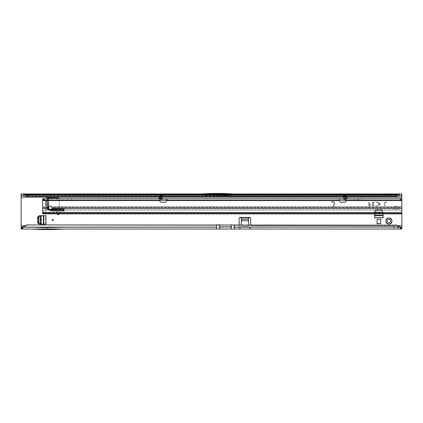 <?xml version="1.0" encoding="UTF-8"?>
<svg xmlns="http://www.w3.org/2000/svg" width="423" height="423" viewBox="0 0 423 423"><rect width="100%" height="100%" fill="white"/><g stroke="black" fill="none" stroke-linecap="round" stroke-linejoin="round"><path stroke-width="0.32" stroke-dasharray="2.12 1.59" d="M378.865 202.199A0.539 0.539 0 0 0 378.326 202.739A0.539 0.539 0 0 0 378.865 203.278A0.539 0.539 0 0 0 379.405 202.739A0.539 0.539 0 0 0 378.865 202.199M48.085 227.949L47.365 227.949L48.085 227.949L47.725 228.309L47.365 227.949M396.102 206.149A1.978 1.978 0 0 0 394.13 208.127A1.978 1.978 0 0 0 396.102 210.099A1.978 1.978 0 0 0 398.08 208.127A1.978 1.978 0 0 0 396.102 206.149A1.978 1.978 0 0 0 394.13 208.127A1.978 1.978 0 0 0 396.102 210.099A1.978 1.978 0 0 0 398.08 208.127A1.978 1.978 0 0 0 396.102 206.149M387.145 223.55A0.719 0.719 0 0 0 387.627 223.36L388.457 222.604A1.618 1.618 0 0 0 389.382 222.604L390.212 223.36A0.719 0.719 0 0 0 391.354 223.122A0.719 0.719 0 0 0 391.227 222.345L390.471 221.52A1.618 1.618 0 0 0 390.471 220.589L391.227 219.759A0.719 0.719 0 0 0 391.206 218.77A0.719 0.719 0 0 0 390.212 218.744L389.382 219.505A1.618 1.618 0 0 0 388.457 219.505L387.627 218.744A0.719 0.719 0 0 0 386.633 218.77A0.719 0.719 0 0 0 386.611 219.759L387.373 220.589A1.618 1.618 0 0 0 387.373 221.52L386.611 222.345A0.719 0.719 0 0 0 387.145 223.55M250.649 227.056L250.649 228.632L250.649 227.056L397.414 227.23L398.26 226.797L397.488 225.792A2.157 2.157 0 0 0 394.722 225.792A2.157 2.157 0 0 1 397.488 225.792L398.26 228.05L397.414 229.028L397.414 227.23L401.85 227.23L401.85 229.028L401.85 197.208L21.15 197.208L21.15 229.028L240.111 229.028L239.154 228.632L239.154 218.39A1.079 1.079 0 0 1 240.877 217.528L248.92 217.528A1.079 1.079 0 0 1 250.649 218.39L250.649 224.914M401.85 229.028L394.791 229.028L393.95 228.045L394.722 225.792L393.95 226.797L393.95 228.045M216.888 195.051L217.607 195.051L216.888 195.051L217.248 194.691L217.607 195.051M46.683 205.763L45.747 205.171C44.547 204.124 44.547 203.072 45.747 202.025L44.875 203.6L45.784 205.123L46.89 205.848L47.011 202.025L47.011 205.811L45.747 205.171C44.547 204.124 44.547 203.072 45.747 202.025L46.678 203.347L46.144 203.6L47.582 204.494L46.652 205.811L46.652 207.191L48.804 207.191L48.804 205.811L46.652 205.811L46.652 207.191L48.804 207.191M48.174 205.895A1.866 1.322 90 0 0 47.788 204.573L47.873 204.494A1.866 1.523 180 0 1 48.804 205.811L48.804 201.385A1.866 1.523 -0 0 1 47.873 202.707L46.678 203.347L47.873 203.347A1.866 1.523 180 0 0 48.804 202.025M47.873 204.494L48.259 203.6L47.873 202.707M59.199 213.869A1.079 1.079 0 0 0 59.22 213.657L59.22 198.932A1.079 1.079 0 0 0 58.141 197.853L46.652 197.853L46.652 200.005L46.652 197.853M49.729 209.343L48.693 209.216L48.804 208.899L49.322 209.343L46.652 209.343L46.652 207.191L46.652 209.343L55.989 209.343A1.079 1.079 0 0 1 57.063 210.421L57.063 213.657A1.079 1.079 0 0 0 58.141 214.731A1.079 1.079 0 0 0 59.22 213.657L59.22 209.919M22.139 227.23L31.868 227.23L32.83 226.924L62.625 226.924L63.587 227.23L400.861 227.23M383.101 213.869L383.101 217.819L383.101 212.124L383.101 215.08L374.625 215.08L374.625 217.819L374.625 215.698L374.625 217.819L383.101 217.819L383.101 215.08M374.625 213.869L374.625 211.5L375.746 209.559L381.985 209.559L383.101 211.5L381.985 209.559L375.746 209.559L374.625 211.5L374.625 215.698L383.101 215.667M380.658 223.566L377.067 223.566L377.067 219.257L380.658 219.257L380.658 223.566L380.658 219.257M43.194 224.142L39.609 224.142L37.673 223.021L37.673 216.788L39.609 215.667L45.933 215.667L40.233 215.667L43.194 215.667L43.194 224.142L45.933 224.142L43.807 224.142L45.933 224.142L45.933 215.667L43.194 215.667M333.276 206.821L334.307 202.987A0.719 0.719 0 0 0 333.61 202.083L331.167 202.083L331.246 201.792L333.61 201.792A1.005 1.005 0 0 1 334.582 203.061L333.573 206.821L333.276 206.821L334.307 202.987A0.719 0.719 0 0 0 333.61 202.083L331.167 202.083L331.246 201.792L333.61 201.792A1.005 1.005 0 0 1 334.582 203.061L333.573 206.821L333.276 206.821M59.22 209.121L59.22 198.932A1.079 1.079 0 0 0 59.209 198.784M56.941 209.919A1.079 1.079 0 0 1 57.063 210.421L57.063 213.657A1.079 1.079 0 0 0 57.089 213.869M347.204 198.609L345.411 198.741L345.464 199.022L401.85 198.784L401.85 211.897A1.438 1.422 0 0 0 400.787 210.522L399.264 210.12L45.287 210.12L43.765 210.522A1.438 1.422 0 0 0 42.697 211.897L42.697 213.129M239.154 224.914L239.154 228.632M399.412 195.77L196.589 196.018L215.09 195.051L201.385 195.77L23.588 195.77M401.85 193.972L401.85 195.77L21.15 195.77L21.15 193.972L401.85 193.972L401.85 197.208M48.804 206.392L48.804 200.005L48.804 201.385L46.652 201.385L45.747 202.025L46.652 201.385L46.652 200.005L48.804 200.005L47.011 200.005L47.307 199.651L48.804 199.905L46.652 200.005L47.011 202.025M48.804 200.724L47.011 200.724L47.011 200.005L47.011 201.385L45.784 202.078L46.974 202.078L46.974 201.438M46.974 205.763L47.011 200.724M160.862 195.019L162.295 195.019M343.666 195.019L345.136 195.019M235.844 196.272L215.101 195.41L215.09 195.051L237.906 196.018C240.364 196.172 239.677 196.256 235.844 196.272L198.651 196.272C194.818 196.256 194.131 196.172 196.589 196.018M234.157 194.025L200.338 194.025M48.973 197.853L49.322 197.853M21.15 197.208L21.15 193.972M48.143 207.191L47.011 207.191L48.693 209.216M48.095 207.365L47.307 207.55M47.307 199.651L48.026 198.784M48.804 199.905L48.804 198.784M47.011 205.171L45.747 205.171L46.678 203.854L47.873 203.854A1.866 1.523 180 0 1 48.804 205.171M46.683 201.438L47.582 202.707M241.311 219.199L241.311 220.473L241.311 219.072L248.491 219.051L248.491 220.473L248.491 219.199M248.491 219.072L248.491 217.803M241.311 219.072L241.311 217.803M241.311 220.473L248.491 220.727L241.311 220.473M241.311 220.727L241.311 225.813A0.719 0.719 0 0 0 242.03 226.527L247.772 226.527A0.719 0.719 0 0 0 248.491 225.813L248.491 225.316L248.491 225.813A0.719 0.719 0 0 1 247.772 226.527L242.03 226.527A0.719 0.719 0 0 1 241.311 225.813L241.311 224.914M248.491 224.914L248.491 220.727M215.09 195.051L237.906 196.018M219.394 195.41L219.4 195.051M233.152 193.972L223.561 193.47L210.934 193.47L201.337 193.972M239.154 227.056L21.15 227.23L21.15 229.028M240.111 227.23L240.111 229.028L249.692 229.028L249.692 227.23L240.111 227.23M250.649 228.632L249.692 229.028L394.791 229.028L394.791 227.23L393.95 226.797M63.587 227.23L49.893 227.949L63.587 227.23L31.868 227.23L45.562 227.949L31.868 227.23M31.82 229.028L63.635 229.028L31.82 229.028L41.412 229.53L54.044 229.53L63.635 229.028M23.334 226.924L32.83 226.924L45.584 227.59L45.584 227.949A0.36 0.36 0 0 1 45.562 227.949A0.36 0.36 0 0 0 45.584 227.949L49.872 227.949A0.36 0.36 0 0 0 49.893 227.949A0.36 0.36 0 0 1 49.872 227.949L49.872 227.59L49.893 227.949A0.36 0.36 0 0 1 49.872 227.949L45.584 227.949A0.36 0.36 0 0 1 45.562 227.949L45.584 227.59L62.625 226.924L216.528 226.924L216.528 227.23M374.625 215.08L374.625 215.667M374.625 212.6L375.746 210.279L381.985 210.279L383.101 212.124M374.625 212.124L383.037 212.018L383.101 212.6M375.746 210.834L381.985 210.834L383.037 212.573L374.693 212.573L375.746 210.279M381.985 210.834L381.985 210.279M374.625 217.464L383.101 217.464L374.625 217.464M380.658 219.447L380.658 223.756L377.067 223.756L377.067 219.447M377.067 219.257L377.067 223.386L380.658 223.386M40.714 224.142L40.127 224.079M38.942 223.021L38.942 216.788L40.682 215.73L40.682 224.079L38.387 223.021M38.942 216.788L38.387 216.788M40.714 215.667L40.127 215.73M43.775 224.142L43.775 215.667M45.573 224.142L45.573 215.667L45.573 224.142M231.254 226.871L219.759 226.871L219.759 224.846L231.254 224.846L231.254 227.23M59.58 200.222L56.708 200.222L59.58 200.222M59.58 198.784L56.708 198.784L59.58 198.784M49.523 200.222L51.352 200.222L49.523 200.222M49.523 198.784L51.352 198.784L49.523 198.784M69.636 200.222L67.802 200.222L69.636 200.222M69.636 198.784L67.802 198.784L69.636 198.784M339.257 200.46L339.294 200.581A2.157 2.157 0 0 0 341.541 202.305L345.157 202.088A0.899 0.899 0 0 0 345.998 201.137L345.919 199.127L345.951 200.222L345.464 200.222L346.479 200.222L159.482 200.222L160.502 200.222L160.502 198.784L158.778 198.784A0.36 0.301 -90 0 0 159.048 198.583L158.757 198.609M64.111 209.57A1.079 0.872 180 0 0 63.17 208.275L52.574 208.275A0.719 0.582 0 0 1 51.86 207.693A1.978 1.597 180 0 0 51.86 207.677L51.58 207.043A1.978 1.978 0 0 0 48.185 207.043L47.905 207.677L45.858 207.677L45.858 212.288L401.85 212.436L42.697 212.499L42.697 198.784L42.697 200.222L160.502 200.222C161.581 200.111 162.183 199.508 162.295 198.429L162.295 195.352L159.482 200.222M162.295 195.352L162.295 198.429C162.183 199.508 161.581 200.111 160.502 200.222L162.004 199.407L162.295 198.429C162.183 199.508 161.581 200.111 160.502 200.222M343.957 199.407L345.464 200.222C344.38 200.111 343.783 199.508 343.666 198.429L343.666 198.429C343.783 199.508 344.38 200.111 345.464 200.222C344.38 200.111 343.783 199.508 343.666 198.429L343.957 199.407L345.163 198.625A0.36 0.36 0 0 1 345.105 198.429L345.411 198.461L345.194 195.606M343.666 195.352L343.666 198.429L343.666 195.352L346.479 200.222M370.426 204.457L370.426 204.098L369.348 204.098L370.606 204.277L369.348 204.457L369.168 205.319L370.96 205.678L369.168 205.319L369.348 204.457L370.426 204.457M370.786 205.858L369.348 205.858A0.539 0.539 0 0 1 368.808 205.319L368.988 202.268L369.348 204.098L369.168 202.448L368.808 202.448L368.808 205.319A0.539 0.539 0 0 0 369.348 205.858L370.786 205.858M386.765 202.448L384.972 202.807L384.793 205.858L384.613 202.807A0.539 0.539 0 0 1 385.152 202.268L386.765 202.448L384.972 202.807L384.972 205.678L384.613 205.678L384.613 202.807A0.539 0.539 0 0 1 385.152 202.268L386.765 202.448M374.017 204.457L374.017 204.098L372.938 204.098L374.196 204.277L372.938 204.457L372.758 205.319L374.556 205.678L372.758 205.319L372.938 204.457L374.017 204.457M374.376 202.628L374.376 202.268L372.938 202.268L374.556 202.448L372.938 202.628L372.758 203.918L372.938 202.628L374.376 202.628M374.376 205.858L372.938 205.858A0.539 0.539 0 0 1 372.399 205.319L372.399 202.807A0.539 0.539 0 0 1 372.938 202.268A0.539 0.539 0 0 0 372.399 202.807L372.399 205.319A0.539 0.539 0 0 0 372.938 205.858L374.376 205.858M160.016 200.222L159.963 201.137A0.899 0.899 0 0 0 160.803 202.088L164.425 202.305A2.157 2.157 0 0 0 166.667 200.581L166.773 198.784L339.193 198.784L339.193 200.222M379.991 204.552A0.539 0.539 0 0 0 379.991 203.574L375.83 201.834L379.944 204.06L375.83 206.292L379.991 204.552A0.539 0.539 0 0 0 379.991 203.574L375.83 201.834L379.944 204.06L375.83 206.292L379.991 204.552M357.313 198.784L361.623 198.784L354.442 198.784L357.313 198.784L357.313 200.222L361.623 200.222L354.442 200.222L357.313 200.222L357.313 198.784M42.697 198.784L160.502 199.022L160.555 198.741L159.048 198.583M346.913 198.583A0.36 0.301 90 0 0 347.183 198.784L338.802 198.784L339.193 198.784L339.257 199.973M166.773 200.222L166.773 198.784L161.454 198.784L161.454 200.222M160.502 198.784L161.454 198.784M160.772 195.606L160.555 198.461L160.862 198.429L160.862 195.447L160.862 198.71A0.36 0.312 180 0 1 160.502 199.022L160.862 198.72L160.862 194.548L162.295 194.548L162.295 195.69L160.862 195.69M160.862 198.72L160.555 198.461L160.349 199.011M160.047 199.127L160.502 199.127M42.697 199.503C44.775 199.825 45.827 200.185 45.858 200.581L160 200.581M338.802 200.222L338.807 198.784L338.802 200.222M345.951 200.222L401.85 200.222L401.85 198.784L401.85 208.518M162.295 198.429L162.295 195.69M345.163 198.625L345.464 198.784L345.464 200.222M345.105 198.429L345.105 195.447L345.105 198.72L345.919 199.127M345.105 195.69L345.105 194.548L343.666 194.548L343.666 195.69L345.105 195.69L345.105 198.72M343.666 195.69L343.666 198.429M42.697 207.043L45.858 207.043L45.858 207.677L42.697 207.889L42.697 208.518M47.905 208.518L47.905 207.677A1.978 1.597 180 0 0 47.905 207.693A1.978 1.597 180 0 0 47.952 208.047M401.85 213.129L401.85 207.677L51.86 207.677L51.86 208.518M48.185 207.043L45.858 207.043L45.858 200.581M51.749 209.919L45.858 209.919L45.858 212.436L401.85 212.436L401.85 211.701A1.438 1.422 0 0 0 400.787 210.326L399.264 209.919L63.667 209.919M45.858 209.919L43.765 210.358L42.697 211.749L42.697 213.869M42.697 212.177L401.85 212.325L42.697 212.177M51.86 207.693L51.86 208.539M401.85 212.436L401.85 213.869L401.85 212.436M166.71 200.46L166.71 199.973M42.697 212.795L45.858 212.436L42.697 212.795M162.004 199.407L160.803 198.625M345.464 199.127L345.464 199.022A0.36 0.312 180 0 1 345.105 198.71L345.411 198.461L345.617 199.011M216.528 224.914L216.528 226.924M21.15 225.792L24.872 225.792M398.128 225.792L401.85 225.792M250.649 225.792L394.722 225.792L250.649 225.792M346.395 197.208L343.666 197.208M162.295 197.208L159.566 197.208M234.485 224.914L234.485 226.924L399.666 226.924M234.485 226.924L234.485 227.23M200.148 195.833L24.449 195.833M160.153 196.193L162.295 196.193M343.666 196.193L345.813 196.193M396.911 196.283L26.089 196.283M398.551 195.833L234.347 195.833M48.693 206.472L47.011 206.472M215.101 195.41L198.651 196.272M249.57 229.028L249.57 227.23M240.232 229.028L240.232 227.23M374.625 213.055L383.101 213.055M374.625 212.869L383.101 212.869M40.978 224.142L40.978 215.667M219.759 226.871L219.759 227.23M162.295 195.944L159.825 200.222M343.666 195.447L346.426 200.222M345.966 200.581L401.85 200.581M166.667 200.581L339.294 200.581M51.58 207.043L401.85 207.043M52.574 208.275L52.574 209.121M63.17 208.275L63.17 209.121M165.139 198.784L165.139 200.222M167.159 198.784L167.159 200.222L167.159 198.784M340.827 198.784L340.827 200.222M344.512 198.784L344.512 200.222M343.666 195.944L346.136 200.222M162.295 195.447L159.54 200.222M358.752 198.784L358.752 200.222L358.752 198.784M398.26 226.797L398.26 228.05M160.063 196.346L162.295 196.346M343.666 196.346L345.903 196.346M56.708 198.784L56.708 200.222M47.693 198.784L47.693 200.222M67.802 198.784L67.802 200.222M47.905 207.693L47.905 208.539M64.248 209.147L64.248 209.993M71.466 198.784L71.466 200.222M51.352 198.784L51.352 200.222M62.451 198.784L62.451 200.222M361.623 198.784L361.623 200.222M354.442 198.784L354.442 200.222"/><path stroke-width="0.63" d="M390.212 223.36L389.382 222.604A1.618 1.618 0 0 1 388.457 222.604L387.161 223.55A0.719 0.719 0 0 0 387.161 223.55A3.051 3.051 0 0 0 390.678 223.55L390.212 223.36M52.753 219.368A0.539 0.539 0 0 0 52.214 219.902A0.539 0.539 0 0 0 52.753 220.441A0.539 0.539 0 0 0 53.293 219.902A0.539 0.539 0 0 0 52.753 219.368M391.418 219.294L390.471 220.589A1.618 1.618 0 0 1 390.471 221.52L391.418 222.81A3.051 3.051 0 0 0 391.418 219.294A0.719 0.719 0 0 0 390.678 218.559A3.051 3.051 0 0 0 387.161 218.559A0.719 0.719 0 0 0 386.426 219.294A3.051 3.051 0 0 0 386.426 222.81A0.719 0.719 0 0 0 387.145 223.55M390.678 223.55A0.719 0.719 0 0 0 391.418 222.81M57.089 213.869A1.079 1.079 0 0 0 59.199 213.869M27.389 225.163L26.475 225.406A7.18 7.112 180 0 0 23.334 227.172L216.528 227.172L216.528 225.163L27.389 224.914L396.525 225.158A7.18 7.112 180 0 1 399.666 226.924L400.861 227.23L400.861 229.028L399.666 227.172A7.18 7.112 180 0 0 396.525 225.406L395.611 224.914M27.389 224.914L26.475 225.158A7.18 7.112 180 0 0 23.334 226.924L22.139 229.028L231.254 229.028L231.254 224.846L234.485 225.163L395.611 225.163M377.067 223.756L377.067 219.447L380.658 219.447L380.658 223.756L377.067 223.756M46.652 198.784L46.652 197.853L46.652 198.784M59.209 198.784A1.079 1.079 0 0 0 58.141 197.853L46.652 197.853M59.22 209.919L59.22 209.121M49.729 209.343L55.989 209.343A1.079 1.079 0 0 1 56.941 209.919M241.311 224.914L241.311 217.803L240.877 217.528A1.079 1.079 0 0 0 239.154 218.39L239.154 224.914M250.649 224.914L250.649 218.39A1.079 1.079 0 0 0 248.92 217.528L248.491 217.782L248.491 224.914M345.136 195.019L395.611 195.019L395.611 196.193L396.911 196.283A7.18 4.119 0 0 0 398.551 195.833L401.85 195.77L401.85 227.23L400.861 227.23M159.566 197.208L21.15 197.208L21.15 227.23L23.334 226.924M374.625 213.869L374.625 217.819L383.101 217.819L383.101 213.869M39.609 215.667L37.673 216.788L37.673 223.021L39.609 224.142L45.933 224.142L45.933 215.667L39.609 215.667M23.588 195.77L23.588 193.972L21.15 193.972L21.15 195.77L24.449 195.833A7.18 4.119 0 0 0 26.089 196.283L160.063 196.346M248.491 217.782A1.079 0.761 0 0 0 248.491 217.803L248.491 219.051L248.92 217.528L240.877 217.528L241.311 219.051A1.079 0.761 0 0 0 241.311 219.051L241.311 217.782A1.079 0.761 0 0 0 241.311 217.782L248.491 217.782M48.804 206.392L48.804 207.191L48.143 207.191M24.449 195.833L24.449 194.363A7.18 4.119 0 0 0 26.475 194.876L27.389 195.019L27.389 196.193L160.153 196.193M27.389 195.019L160.862 195.019M162.295 195.019L343.666 195.019M26.475 194.876L26.475 196.33L27.389 196.193M395.611 195.019L396.525 194.876A7.18 4.119 0 0 0 398.551 194.363L398.551 195.833M345.903 196.346L396.182 196.346L396.525 196.33L396.525 194.876M201.337 193.972L23.588 193.972L24.449 194.363L398.551 194.363L399.412 193.972L399.412 195.77M233.152 193.972L401.85 193.972L401.85 195.77M234.157 194.025L200.338 194.025L210.934 193.47L223.561 193.47L234.157 194.025M21.15 197.208L21.15 195.77M48.804 208.899L48.804 207.296L48.095 207.365M48.026 198.784L48.973 197.853M48.804 198.784L48.693 197.985M49.322 197.853L48.804 198.302M399.666 226.924L234.485 227.172L234.485 229.028L401.607 229.028L401.607 227.23M21.15 227.23L21.15 229.028L22.139 229.028L22.139 227.23M401.85 227.23L401.607 229.028M234.485 229.028L231.254 229.028M386.426 222.81L387.373 221.52A1.618 1.618 0 0 1 387.373 220.589L386.426 219.294M387.161 218.559L388.457 219.505A1.618 1.618 0 0 1 389.382 219.505L390.678 218.559M63.635 229.028L54.044 229.53L41.412 229.53L31.82 229.028M383.101 215.667L374.625 215.667M43.775 215.667L43.775 224.142M40.233 224.142L38.387 223.021L38.387 216.788L40.233 215.667M219.759 229.028L219.759 224.846L216.528 224.914M347.183 198.784A0.36 0.301 90 0 1 346.913 198.583L347.204 198.609A0.36 0.36 0 0 0 347.516 198.784M158.445 198.784A0.36 0.36 0 0 0 158.757 198.609L160.862 198.429A0.36 0.36 0 0 1 160.502 198.784L160.862 198.429L162.295 198.429L162.295 194.548L160.862 194.548L160.862 198.429M160.862 194.871L160.772 195.606L160.809 195.051L158.757 198.609M345.105 194.871L345.194 195.606L345.152 195.051L347.204 198.609M160.079 200.222L159.963 201.137A0.899 0.899 0 0 0 160.803 202.088L164.425 202.305A2.157 2.157 0 0 0 166.667 200.581L166.71 199.973L166.667 200.581L339.294 200.581A2.157 2.157 0 0 0 341.541 202.305L345.157 202.088A0.899 0.899 0 0 0 345.998 201.137L345.887 200.222M42.697 213.869L401.85 213.869L42.697 213.869L42.697 198.784L401.85 198.784M42.697 200.222L401.85 200.222M344.909 198.784L345.464 198.784A0.36 0.36 0 0 1 345.163 198.625L345.105 194.548L343.666 194.548L343.666 195.558L345.105 195.558M343.703 198.784L343.666 198.429L343.703 198.784M345.105 195.447L345.194 198.583L343.666 198.429L343.666 195.558M47.952 208.047A1.978 1.597 180 0 0 49.221 209.2L51.617 209.887A2.871 2.327 180 0 0 52.574 210.02L63.17 210.02A1.079 0.872 180 0 0 64.111 209.57M63.667 209.919L51.749 209.919M51.86 208.539A1.978 1.597 180 0 0 51.86 208.518L51.58 207.043A1.978 1.978 0 0 0 48.185 207.043L47.905 208.518A1.978 1.597 180 0 0 47.905 208.539A1.978 1.597 180 0 0 49.221 210.046L51.617 210.728A2.871 2.327 180 0 0 52.574 210.866L63.17 210.866A1.079 0.872 180 0 0 63.17 209.121L52.574 209.121A0.719 0.582 0 0 1 51.86 208.539M400.317 198.784L400.317 200.222M44.235 198.784L44.235 200.222M158.778 198.784A0.36 0.301 90 0 0 159.048 198.583L160.862 195.447M216.528 227.172L216.528 229.028M398.128 225.792L401.85 225.792M401.85 197.208L346.395 197.208M343.666 197.208L162.295 197.208M21.15 225.792L24.872 225.792M241.311 219.199L248.491 219.199M162.295 196.193L343.666 196.193M345.813 196.193L395.611 196.193M21.393 193.972L21.393 195.77M401.607 193.972L401.607 195.77M241.311 220.727L248.491 220.727M234.485 224.914L234.485 227.172M21.393 229.028L21.393 227.23M383.101 215.27L374.625 215.27M43.379 215.667L43.379 224.142M41.168 224.142L41.168 215.667M40.127 224.079L40.127 215.73M219.759 226.871L231.254 226.871M49.221 209.2L49.221 210.046M42.697 208.518L47.905 208.518M42.697 213.129L401.85 213.129M51.86 208.518L401.85 208.518M63.17 210.02L63.17 210.866M52.574 210.02L52.574 210.866M51.617 209.887L51.617 210.728M42.697 200.581L160 200.581M42.697 207.043L48.185 207.043M51.58 207.043L401.85 207.043M345.966 200.581L401.85 200.581M401.009 198.784L401.009 200.222M400.422 198.784L400.422 200.222M44.129 198.784L44.129 200.222M43.543 198.784L43.543 200.222M162.295 195.558L160.862 195.558M345.194 195.606L346.913 198.583L345.194 198.583A0.36 0.301 90 0 0 345.464 198.784M160.502 198.784A0.36 0.301 90 0 0 160.772 198.583L160.772 195.606M162.295 196.346L343.666 196.346"/></g></svg>
